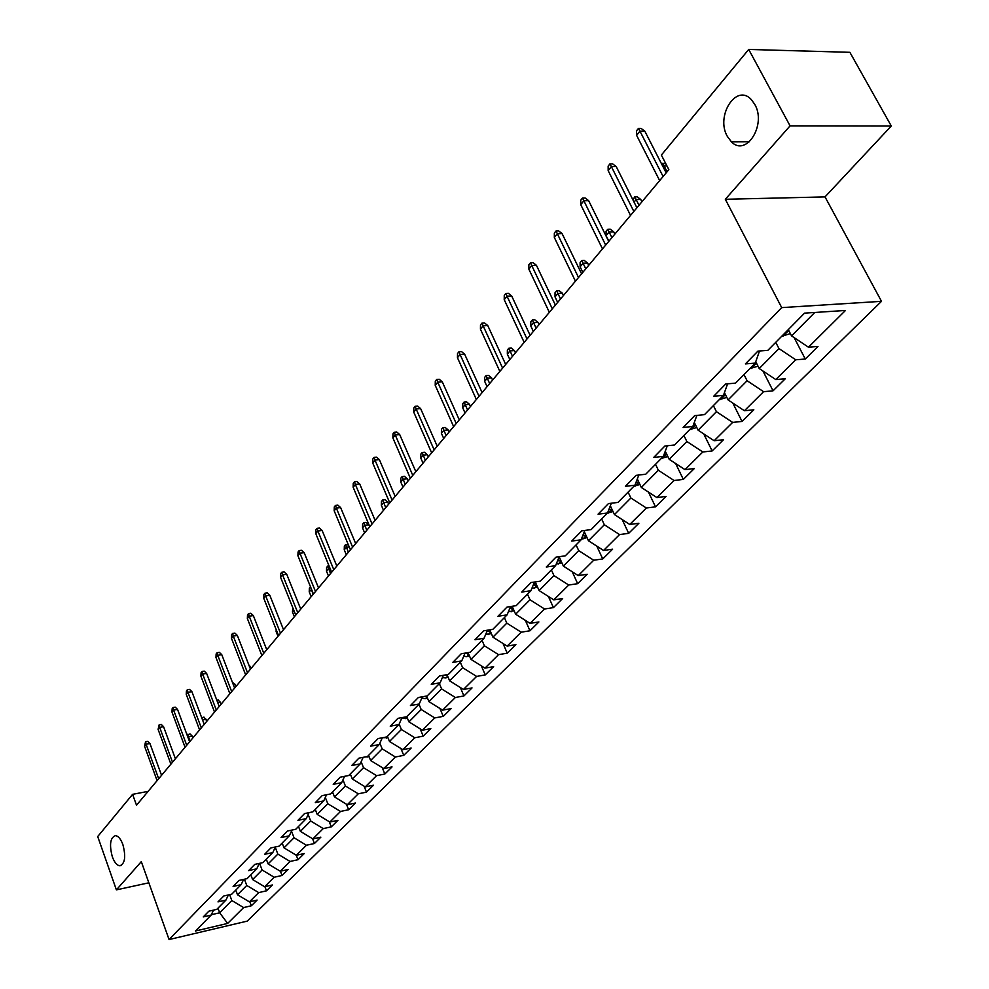 <?xml version="1.0" encoding="UTF-8"?>
<svg xmlns="http://www.w3.org/2000/svg" width="989" height="989" viewBox="0 0 989 989"><rect width="100%" height="100%" fill="white"/><g stroke="black" fill="none" stroke-linecap="round" stroke-linejoin="round"><path stroke-width="1.48" d="M727.348 136.408C715.356 116.034 736.224 83.027 751.22 99.493L754.743 104.327C766.796 124.775 746.163 157.313 731.452 141.872L727.348 136.408M112.338 856.82C109.186 844.754 110.212 837.683 115.416 835.618C118.272 835.965 120.745 838.932 122.859 844.507C126.036 856.573 125.034 863.657 119.867 865.783C116.974 865.462 114.464 862.482 112.338 856.82M891.287 125.999L790.075 125.85L725.32 199.284L825.024 196.898L891.287 125.999L849.885 52.318L748.71 49.45L661.369 155.05L668.848 169.651L136.507 805.219L132.6 794.34L97.713 836.533L116.393 889.877L148.845 882.806M825.024 196.898L881.496 301.336L247.25 921.118L169.07 939.55L781.706 307.616L881.496 301.336M227.643 923.429L243.64 907.568L251.342 905.776L257.115 900.077L249.389 901.857L258.71 892.597L266.486 890.829L272.42 884.97L264.619 886.737L274.2 877.243L282.038 875.475L288.133 869.467L280.258 871.222L290.098 861.456L298.01 859.713L304.266 853.532L296.329 855.275L306.442 845.249L314.415 843.518L320.856 837.164L312.845 838.895L323.242 828.584L331.29 826.866L337.904 820.338L329.832 822.044L340.513 811.45L348.635 809.744L355.434 803.031L347.287 804.725L358.278 793.821L366.474 792.14L373.471 785.229L365.25 786.898L376.574 775.673L384.832 774.016L392.04 766.908L383.744 768.552L395.39 756.993L403.735 755.361L411.152 748.043L402.783 749.662L414.787 737.757L423.193 736.15L430.833 728.609L422.402 730.203L434.764 717.927L443.257 716.357L451.132 708.581L442.615 710.139L455.373 697.492L463.928 695.947L472.05 687.924L463.458 689.457L476.611 676.414L485.253 674.906L493.635 666.635L484.969 668.119L498.543 654.656L507.246 653.185L515.899 644.643L507.159 646.101L521.178 632.194L529.968 630.772L538.894 621.945L530.079 623.367L544.556 609.001L553.42 607.617L562.654 598.506L553.766 599.866L568.724 585.018L577.663 583.683L587.206 574.263L578.244 575.586L593.721 560.231L602.734 558.933L612.599 549.192L603.562 550.465L619.571 534.579L628.67 533.343L638.882 523.255L629.758 524.467L646.349 508.012L655.509 506.838L666.091 496.404L656.894 497.554L674.078 480.506L683.325 479.393L694.278 468.576L685.006 469.651L702.82 451.985L712.142 450.947L723.503 439.722L714.157 440.735L732.639 422.402L742.034 421.438L753.828 409.805L744.408 410.732L763.582 391.693L773.052 390.816L785.303 378.738L775.809 379.566L795.737 359.798L805.281 359.019L818.002 346.459L808.433 347.201L845.471 310.459L804.539 313.13L767.847 350.353L757.933 351.12L745.385 363.915L755.275 363.111L735.544 383.126L725.716 383.992L713.65 396.292L723.454 395.39L704.477 414.651L694.723 415.603L683.115 427.446L692.832 426.457L674.56 444.988L664.892 446.027L653.717 457.437L663.347 456.362L645.743 474.226L636.162 475.338L625.382 486.328L634.938 485.191L617.964 502.412L608.458 503.586L598.073 514.181L607.543 512.982L591.162 529.585L581.755 530.833L571.729 541.07L581.112 539.796L565.3 555.83L555.966 557.141L546.287 567.006L555.583 565.683L540.315 581.173L531.068 582.533L521.722 592.077L530.932 590.693L516.171 605.664L507.011 607.073L497.974 616.295L507.097 614.861L492.831 629.35L483.745 630.809L475.004 639.722L484.054 638.251L470.245 652.258L461.245 653.766L452.777 662.395L461.752 660.875L448.376 674.436L439.462 675.981L431.266 684.339L440.154 682.781L427.199 695.922L418.359 697.492L410.423 705.59L419.225 704.007L406.677 716.741L397.924 718.348L390.235 726.198L398.95 724.578L386.786 736.929L378.107 738.56L370.652 746.176L379.294 744.519L367.488 756.498L358.896 758.167L351.651 765.548L360.219 763.867L348.758 775.5L340.241 777.181L333.219 784.351L341.7 782.658L330.586 793.932L322.142 795.651L315.318 802.611L323.724 800.892L312.92 811.845L304.563 813.576L297.936 820.338L306.269 818.595L295.773 829.252L287.478 831.007L281.049 837.572L289.295 835.816L279.096 846.164L270.887 847.932L264.619 854.323L272.803 852.555L262.876 862.618L254.742 864.398L248.647 870.617L256.757 868.824L247.102 878.628L239.041 880.42L233.107 886.465L241.143 884.661L231.747 894.192L223.761 896.009L217.988 901.894L225.949 900.077L216.801 909.361L208.877 911.178L203.264 916.914L211.152 915.085L195.476 930.995L227.643 923.429L219.669 912.798L231.822 900.534L229.658 894.674M775.747 342.342L778.973 348.598L759.218 368.526L755.757 361.739M759.49 351.008L755.275 363.111M795.737 359.798L778.973 348.598M775.809 379.566L759.218 368.526M743.975 374.571L747.103 380.74L728.089 399.927L724.43 392.645M727.595 383.831L723.454 395.39M763.582 391.693L747.103 380.74M744.408 410.732L728.089 399.927M713.39 405.601L716.419 411.696L698.098 430.178L694.303 422.464M696.886 415.392L692.832 426.457M732.639 422.402L716.419 411.696M714.157 440.735L698.098 430.178M683.918 435.506L686.861 441.514L669.207 459.329L665.276 451.219M667.315 445.767L663.347 456.362M702.82 451.985L686.861 441.514M685.006 469.651L669.207 459.329M655.509 464.323L658.365 470.257L641.329 487.441L637.312 478.997M638.82 475.029L634.938 485.191M674.078 480.506L658.365 470.257M656.894 497.554L641.329 487.441M628.102 492.126L630.871 497.986L614.441 514.577L610.337 505.824M611.338 503.228L607.543 512.982M646.349 508.012L630.871 497.986M629.758 524.467L614.441 514.577M601.646 518.965L604.341 524.751L588.467 540.773L584.301 531.748M584.82 530.425L581.112 539.796M619.571 534.579L604.341 524.751M603.562 550.465L588.467 540.773M576.08 544.89L578.713 550.613L563.371 566.091L559.156 556.832M559.218 556.683L555.583 565.683M593.721 560.231L578.713 550.613M578.244 575.586L563.371 566.091M551.392 569.948L553.939 575.598L539.104 590.557L535.234 581.915M534.48 582.027L530.932 590.693M568.724 585.018L553.939 575.598M553.766 599.866L539.104 590.557M527.508 594.179L529.993 599.754L515.64 614.231L512.129 606.282M510.571 606.529L507.097 614.861M544.556 609.001L529.993 599.754M530.079 623.367L515.64 614.231M504.39 617.618L506.813 623.132L492.93 637.151L489.74 629.845M487.441 630.216L484.054 638.251M521.178 632.194L506.813 623.132M507.159 646.101L492.93 637.151M482.014 640.316L484.387 645.768L470.937 659.329L468.044 652.629M465.053 653.123L461.752 660.875M498.543 654.656L484.387 645.768M484.969 668.119L470.937 659.329M460.355 662.296L462.654 667.686L449.624 680.828L447.016 674.671M443.381 675.302L440.154 682.781M476.611 676.414L462.654 667.686M463.458 689.457L449.624 680.828M439.351 683.597L441.601 688.925L428.966 701.671L426.605 696.033M422.377 696.788L419.225 704.007M455.373 697.492L441.601 688.925M442.615 710.139L428.966 701.671M418.99 704.242L421.19 709.509L408.927 721.871L406.763 716.654M402.029 717.594L398.95 724.578M434.764 717.927L421.19 709.509M422.402 730.203L408.927 721.871M399.16 724.096L401.386 729.486L389.493 741.478L387.379 736.311M382.298 737.769L379.294 744.519M414.787 737.757L401.386 729.486M402.783 749.662L389.493 741.478M379.875 743.221L382.174 748.871L370.628 760.516L368.563 755.398M363.148 757.339L360.219 763.867M395.39 756.993L382.174 748.871M383.744 768.552L370.628 760.516M361.146 761.79L363.519 767.687L352.307 778.998L350.291 773.942M344.568 776.328L341.7 782.658M376.574 775.673L363.519 767.687M365.25 786.898L352.307 778.998M342.973 779.851L345.396 785.958L334.505 796.949L332.539 791.954M326.531 794.76L323.724 800.892M358.278 793.821L345.396 785.958M347.287 804.725L334.505 796.949M325.319 797.418L327.792 803.723L317.209 814.404L315.281 809.459M309.001 812.661L306.269 818.595M340.513 811.45L327.792 803.723M329.832 822.044L317.209 814.404M308.16 814.491L310.682 820.981L300.384 831.366L298.493 826.483M291.965 830.055L289.295 835.816M323.242 828.584L310.682 820.981M312.845 838.895L300.384 831.366M291.483 831.119L294.042 837.77L284.028 847.87L282.174 843.036M275.412 846.955L272.803 852.555M306.442 845.249L294.042 837.77M296.329 855.275L284.028 847.87M275.263 847.289L277.847 854.1L268.106 863.929L266.301 859.144M259.303 863.397L256.757 868.824M290.098 861.456L277.847 854.1M280.258 871.222L268.106 863.929M259.588 863.335L262.097 869.999L252.615 879.567L250.835 874.832M243.64 879.394L241.143 884.661M274.2 877.243L262.097 869.999M264.619 886.737L252.615 879.567M244.431 879.221L246.756 885.464L237.521 894.785L235.778 890.1M228.385 894.958L225.949 900.077M258.71 892.597L246.756 885.464M249.389 901.857L237.521 894.785M217.976 908.174L219.669 912.798L211.325 914.726M213.537 910.103L211.152 915.085M243.64 907.568L231.822 900.534M790.075 125.85L748.71 49.45M725.32 199.284L781.706 307.616M169.07 939.55L141.303 861.629L116.393 889.877M148.103 791.373L132.6 794.34M788.295 329.609L791.571 335.889L814.788 312.462M808.433 347.201L791.571 335.889M251.342 905.776L249.834 901.758M266.486 890.829L264.916 886.676M282.038 875.475L280.406 871.185M298.01 859.713L296.292 855.25M314.415 843.518L312.561 838.721M331.29 826.866L329.263 821.711M348.635 809.744L346.434 804.205M366.474 792.14L364.088 786.181M384.832 774.016L382.236 767.625M403.735 755.361L400.916 748.512M423.193 736.15L420.14 728.806M443.257 716.357L439.944 708.483M463.928 695.947L460.33 687.503M485.253 674.906L481.346 665.857M507.246 653.185L503.018 643.493M529.968 630.772L525.357 620.375M553.42 607.617L548.413 596.478M577.663 583.683L572.223 571.741M602.734 558.933L596.8 546.126M628.67 533.343L622.205 519.596M655.509 506.838L648.463 492.077M683.325 479.393L675.623 463.52M712.142 450.947L703.723 433.874M742.034 421.438L732.812 403.055M773.052 390.816L762.939 371.011M805.281 359.019L794.155 337.632M161.553 775.314L149.945 743.555L146.088 744.247L158.685 778.751M144.542 746.163L145.581 741.725L146.088 744.247L144.542 746.163L157.103 780.63M145.581 741.725L147.732 741.354L149.945 743.555M235.988 890.669L235.11 890.78M187.144 735.173L190.012 733.863L192.237 736.051L188.466 736.718L190.135 741.194M187.922 734.234L187.959 737.337M192.237 736.051L192.917 737.868M175.412 758.786L163.568 726.705L159.674 727.385L172.519 762.235M158.092 729.35L159.142 724.85L159.674 727.385L158.092 729.35L170.899 764.163M159.142 724.85L161.306 724.48L163.568 726.705M189.616 741.812L177.538 709.41L173.619 710.077L186.711 745.273M171.987 712.092L172.16 708.656L173.063 707.531L173.619 710.077L171.987 712.092L185.054 747.264M173.063 707.531L175.251 707.16L177.538 709.41M251.033 875.475L250.056 875.624M201.694 717.68L203.969 717.112L206.924 721.154M206.231 719.3L202.547 719.943M201.867 717.47L202.238 719.114M266.56 859.849L265.398 860.059M216.814 700.163L218.285 699.915L221.289 703.995M220.584 702.128L217.741 702.61M204.216 724.381L191.891 691.657L187.935 692.312L201.299 727.867M186.253 694.377L186.427 690.903L187.354 689.753L187.935 692.312L186.253 694.377L199.593 729.894M187.354 689.753L189.554 689.382L191.891 691.657M219.212 706.48L206.627 673.422L202.634 674.053L216.282 709.978M200.915 676.192L201.076 672.668L202.04 671.482L202.634 674.053L200.915 676.192L214.526 712.068M202.04 671.482L204.253 671.135L206.627 673.422M234.628 688.084L221.771 654.681L217.741 655.299L231.673 691.595M215.973 657.5L216.134 653.939L217.11 652.715L217.741 655.299L215.973 657.5L229.881 693.746M217.11 652.715L219.36 652.369L221.771 654.681M282.471 843.815L281.148 844.087M232.427 682.361L235.32 684.499L236.037 686.391M235.32 684.499L233.367 684.821M298.826 827.336L297.343 827.657M248.771 664.818L251.181 668.304M250.44 666.401L249.451 666.561M315.639 810.399L313.983 810.782M332.934 792.98L331.092 793.425M276.685 630.871L276.116 631.551L277.996 636.286M276.116 631.551L276.191 629.634M350.736 775.067L348.388 775.574M293.82 610.312L292.435 611.968L294.363 616.753M292.435 611.968L292.892 607.988M369.058 756.622L365.015 756.981M311.572 589.419L309.223 591.83L311.189 596.676M309.223 591.83L309.347 588.195L310.435 586.885L313.154 594.315M387.923 737.633L382.619 737.707M330.103 568.477L328.509 568.687L326.481 571.123L328.484 576.006M326.481 571.123L326.605 567.451L327.718 566.091L330.524 573.583M327.718 566.091L329.053 565.918M407.357 718.076L401.769 718.199M349.228 546.929L346.323 547.3L344.246 549.81L346.298 554.755M344.246 549.81L344.357 546.089L345.507 544.704L348.388 552.258M345.507 544.704L348.4 544.951M427.396 697.925L425.357 698.654L421.759 698.197M425.863 696.157L426.655 696.157M362.53 527.866L362.629 524.108L363.828 522.674L366.128 522.39L368.823 524.788L364.669 525.295L362.53 527.866L364.632 532.861M363.828 522.674L366.783 530.289M368.823 524.788L369.688 526.828M448.054 677.144L445.767 677.972L442.392 677.589M444.951 675.03L447.3 675.363M381.358 505.268L381.457 501.46L382.681 499.989L385.005 499.729L387.75 502.128L383.571 502.622L381.358 505.268L383.509 510.324M382.681 499.989L385.722 507.678M387.75 502.128L388.64 504.205M469.379 655.719L466.808 656.634L463.693 656.325M465.04 653.16L468.588 653.89M400.768 481.989L400.854 478.132L402.115 476.624L404.464 476.364L407.258 478.8L403.042 479.257L400.768 481.989L402.968 487.095M402.115 476.624L405.243 484.363M407.258 478.8L408.16 480.877M491.385 633.603L485.686 634.382M487.045 631.155L490.569 631.724M420.77 457.994L420.844 454.087L422.142 452.529L424.516 452.282L427.372 454.73L423.107 455.175L420.77 457.994L423.02 463.149M422.142 452.529L425.369 460.342M427.372 454.73L428.299 456.844M514.107 610.769L508.408 611.721M512.438 606.974L511.115 606.442M509.78 608.433L513.254 608.828M441.391 433.244L441.465 429.288L442.8 427.681L445.198 427.458L448.116 429.918L443.814 430.339L441.391 433.244L443.702 438.448M442.8 427.681L446.126 435.556M448.116 429.918L449.055 432.057M537.596 587.182L531.909 588.319M535.89 583.386L534.208 582.694M533.281 584.956L536.693 585.167M462.679 407.703L462.741 403.71L464.125 402.041L466.536 401.831L469.515 404.328L465.176 404.699L462.679 407.703L465.04 412.969M464.125 402.041L467.55 409.978M469.515 404.328L470.48 406.479M561.876 562.803L556.226 564.113M560.145 558.995L558.538 558.377M557.598 560.689L560.911 560.689M484.647 381.334L484.697 377.291L486.131 375.573L488.554 375.375L491.607 377.897L487.231 378.243L484.647 381.334L487.07 386.674M486.131 375.573L489.666 383.584M491.607 377.897L492.596 380.073M586.996 537.596L581.396 539.067M585.228 533.776L583.708 533.232M582.768 535.605L585.97 535.37M507.332 354.111L507.369 350.019L508.853 348.239L511.313 348.066L514.416 350.601L510.003 350.91L507.332 354.111L509.829 359.502M508.853 348.239L512.5 356.312M514.416 350.601L515.442 352.801M612.995 511.498L607.382 513.143M611.202 507.678L609.793 507.221M608.853 509.632L611.894 509.15M530.784 325.974L530.809 321.821L532.342 319.991L534.814 319.83L538.004 322.389L533.541 322.674L530.784 325.974L533.343 331.426M532.342 319.991L536.112 328.125M538.004 322.389L539.054 324.615M639.932 484.499L633.875 486.267M638.103 480.654L636.817 480.283M635.878 482.743L638.733 481.977M555.027 296.885L555.039 292.682L556.622 290.778L559.119 290.642L562.382 293.226L557.883 293.461L555.027 296.885L557.66 302.399M556.622 290.778L560.516 298.987M562.382 293.226L563.458 295.476M667.835 456.51L661.32 458.426M665.82 452.628L664.843 452.369M663.916 454.866L666.524 453.79M580.11 266.783L580.11 262.53L581.755 260.564L584.264 260.453L587.602 263.049L583.065 263.247L580.11 266.783L582.818 272.358M581.755 260.564L585.772 268.823M587.602 263.049L588.715 265.324M250.464 669.17L237.335 635.42L233.268 636.026L247.497 672.705M231.451 638.276L231.611 634.678L232.613 633.43L233.268 636.026L231.451 638.276L245.655 674.918M232.613 633.43L234.875 633.096L237.335 635.42M266.758 649.724L253.345 615.615L249.228 616.209L263.779 653.272M247.361 618.521L247.522 614.886L248.548 613.6L249.228 616.209L247.361 618.521L261.875 655.546M248.548 613.6L250.835 613.267L253.345 615.615M283.509 629.709L269.799 595.242L265.645 595.823L280.517 633.281M263.729 598.209L263.878 594.525L264.941 593.202L265.645 595.823L263.729 598.209L278.564 635.618M264.941 593.202L267.253 592.881L269.799 595.242M300.755 609.113L286.736 574.288L282.545 574.844L297.763 612.698M280.579 577.304L280.715 573.571L281.816 572.211L282.545 574.844L280.579 577.304L295.748 615.109M281.816 572.211L284.14 571.902L286.736 574.288M318.52 587.911L304.179 552.703L299.951 553.247L315.503 591.509M297.912 555.769L298.048 551.998L299.173 550.601L299.951 553.247L297.912 555.769L313.426 593.993M299.173 550.601L301.521 550.304L304.179 552.703M336.816 566.067L322.13 530.487L317.865 531.006L333.788 569.689M315.775 533.603L315.899 529.795L317.061 528.349L317.865 531.006L315.775 533.603L331.649 572.235M317.061 528.349L319.435 528.052L322.13 530.487M355.669 543.567L340.636 507.592L336.334 508.086L352.628 547.189M334.171 510.769L334.294 506.9L335.494 505.416L336.334 508.086L334.171 510.769L350.427 549.822M335.494 505.416L337.879 505.144L340.636 507.592M375.103 520.35L359.712 483.98L355.36 484.462L372.062 523.997M353.135 487.218L353.246 483.312L354.482 481.779L355.36 484.462L353.135 487.218L369.787 526.704M354.482 481.779L356.893 481.519L359.712 483.98M395.155 496.416L379.38 459.638L374.992 460.095L392.101 500.063M372.692 462.939L372.804 458.983L374.077 457.4L374.992 460.095L372.692 462.939L389.753 502.857M374.077 457.4L376.512 457.153L379.38 459.638M415.85 471.716L399.68 434.53L395.241 434.95L412.784 475.363M392.868 437.892L392.967 433.887L394.29 432.242L395.241 434.95L392.868 437.892L410.361 478.256M394.29 432.242L396.75 432.02L399.68 434.53M437.212 446.2L420.622 408.605L416.146 408.989L434.146 449.871M413.699 412.03L413.798 407.975L415.145 406.281L416.146 408.989L413.699 412.03L431.649 452.851M415.145 406.281L417.63 406.071L420.622 408.605M459.279 419.855L442.268 381.828L437.744 382.187L456.213 423.515M435.222 385.327L435.296 381.21L436.705 379.467L437.744 382.187L435.222 385.327L453.63 426.605M436.705 379.467L439.203 379.269L442.268 381.828M482.1 392.608L464.632 354.149L460.07 354.482L479.022 396.292M457.45 357.721L457.524 353.555L458.97 351.75L460.07 354.482L457.45 357.721L476.352 399.482M458.97 351.75L461.504 351.577L464.632 354.149M505.688 364.447L487.75 325.542L483.139 325.826L502.61 368.118M480.444 329.189L480.493 324.961L481.989 323.106L483.139 325.826L480.444 329.189L499.853 371.419M481.989 323.106L484.548 322.946L487.75 325.542M530.104 335.296L511.672 295.946L507.023 296.193L527.026 338.967M504.217 299.667L504.266 295.39L505.812 293.461L507.023 296.193L504.217 299.667L524.17 342.379M505.812 293.461L508.395 293.325L511.672 295.946M555.385 305.107L536.421 265.299L531.736 265.509L552.307 308.791M528.843 269.107L528.868 264.768L530.475 262.777L531.736 265.509L528.843 269.107L549.352 312.326M530.475 262.777L533.083 262.666L536.421 265.299M581.581 273.842L562.073 233.565L557.339 233.725L578.503 277.513M554.335 237.459L554.347 233.058L556.016 230.993L557.339 233.725L554.335 237.459L575.437 281.173M556.016 230.993L558.637 230.907L562.073 233.565M608.73 241.415L588.653 200.68L583.869 200.792L605.664 245.087M580.753 204.649L580.753 200.198L582.484 198.047L583.869 200.792L580.753 204.649L602.486 248.882M582.484 198.047L585.142 197.998L588.653 200.68M636.904 207.789L616.209 166.56L611.387 166.622L633.838 211.436M608.161 170.627L608.148 166.115L609.941 163.89L611.387 166.622L608.161 170.627L630.537 215.392M609.941 163.89L612.611 163.865L616.209 166.56M666.153 172.865L644.816 131.166L639.957 131.166L663.1 176.512M636.607 135.332L636.57 130.746L638.424 128.434L639.957 131.166L636.607 135.332L659.663 180.616M638.424 128.434L641.132 128.434L644.816 131.166M696.788 427.508L689.753 429.572M694.908 423.7L693.944 423.428M693.054 425.851L695.316 424.516M606.084 235.629L606.059 231.315L607.753 229.275L610.3 229.201L613.712 231.809L609.137 231.97L606.084 235.629L608.853 241.267M607.753 229.275L611.919 237.607M613.712 231.809L614.849 234.121M726.828 397.417L719.25 399.655M723.169 395.687L724.257 393.424M632.948 199.902L634.691 196.873L637.262 196.823L640.748 199.457L636.137 199.568L639.005 205.279M634.691 196.873L636.137 199.568L634.048 202.077M640.748 199.457L641.923 201.793M758.019 366.19L749.872 368.588M753.939 364.471L755.596 362.32M666.957 165.954L664.126 165.979L667.081 171.752M661.777 164.31L662.618 163.296L664.126 165.979L663.199 167.104M662.618 163.296L665.82 163.729M790.359 333.577L781.669 336.334M785.896 332.057L787.874 330.042M332.106 793.289L332.786 792.597M349.723 775.438L350.551 774.597M367.846 757.067L368.835 756.066M386.501 738.153L387.651 736.978M405.713 718.669L407.048 717.322M425.505 698.605L427.038 697.06M445.915 677.91L447.646 676.167M466.969 656.585L468.897 654.619M467.006 652.802L467.5 653.964M488.69 634.567L490.841 632.367M488.492 630.042L489.283 631.86M511.103 611.832L513.501 609.397M510.658 606.517L511.77 609.026M534.27 588.356L536.916 585.673M533.998 583.213L535 585.439M558.192 564.101L561.122 561.134M558.179 559.255L559.008 561.072M582.941 539.017L586.156 535.766M583.201 534.505L583.831 535.865M608.544 513.056L612.055 509.496M609.125 508.939L609.521 509.792M635.049 486.192L638.882 482.311M662.506 458.364L666.685 454.124M690.952 429.523L695.502 424.911M720.474 399.605L725.407 394.599M751.096 368.551L756.461 363.124M782.917 336.309L788.715 330.413M119.867 865.783L121.14 865.523M731.452 141.872L749.427 141.798"/></g></svg>
